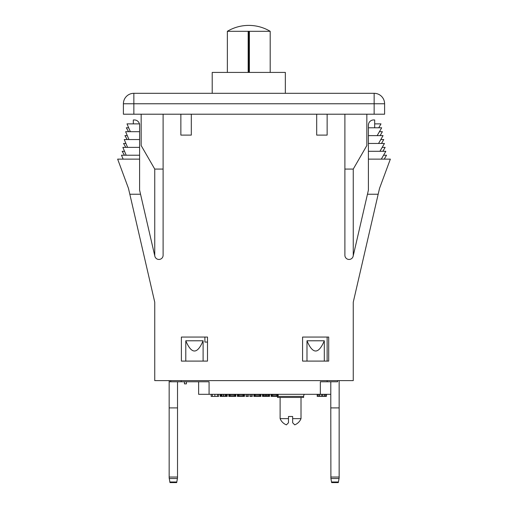 <?xml version="1.0" encoding="UTF-8"?>
<svg xmlns="http://www.w3.org/2000/svg" width="508" height="508" viewBox="0 0 508 508"><rect width="100%" height="100%" fill="white"/><g stroke="black" fill="none" stroke-linecap="round" stroke-linejoin="round"><path stroke-width="0.76" d="M204.895 337.058L204.895 342.075L207.505 342.075M302.584 361.093L328.701 361.093L328.701 337.058L302.584 337.058L302.584 361.093M181.388 361.093L207.505 361.093L207.505 337.058L181.388 337.058L181.388 361.093M170.732 380.625L170.732 381.775L169.164 381.775L169.164 380.625M292.659 418.636L292.659 422.764L294.748 424.859A11.284 11.284 0 0 0 301.015 418.636L292.659 418.636L292.659 416.496L288.481 416.496L288.481 418.636L280.118 418.636L280.118 397.447M301.015 418.636L301.015 397.447M304.425 394.316A3.137 3.137 0 0 0 303.625 396.405L303.625 397.447L277.508 397.447L277.508 396.405M294.748 424.859L292.659 422.764M280.118 418.636A11.284 11.284 0 0 0 286.391 424.859L288.481 422.764L288.481 418.636M177.521 381.775L177.521 477.901L176.695 482.6L169.989 482.6L169.882 481.99L176.803 481.99M169.164 381.775L169.164 477.901L169.882 481.99M378.174 194.227L379.527 188.385L390.347 159.131L368.402 159.131L368.402 190.113L367.455 194.227L378.174 194.227L353.257 302.177L353.257 380.625L154.743 380.625L154.743 302.177L129.826 194.227L140.545 194.227L154.851 256.191A4.178 4.178 0 0 0 163.106 255.251L163.106 114.205M316.687 114.205L316.687 135.103L327.133 135.103L327.133 114.205M374.148 93.313A10.446 10.446 0 0 1 384.6 103.759L384.6 114.205L374.148 114.205L374.148 93.313L133.852 93.313L133.852 114.205L123.4 114.205L123.4 103.759A10.446 10.446 0 0 1 133.852 93.313M133.852 114.205L374.148 114.205M180.867 114.205L180.867 135.103L191.313 135.103L191.313 114.205M367.455 194.227L353.149 256.191A4.178 4.178 0 0 1 344.894 255.251L344.894 114.205M129.826 194.227L128.473 188.385L117.653 159.131L139.598 159.131L139.598 190.113L140.545 194.227M123.152 159.131L121.482 155.213L139.598 155.213L139.598 147.377L122.86 147.377L126.2 155.213M139.598 159.131L139.598 155.213M127.584 147.377L124.244 139.541L139.598 139.541L139.598 131.705L125.622 131.705L128.962 139.541M139.598 147.377L139.598 139.541M130.346 131.705L127.006 123.869L139.598 123.869L139.598 131.705M139.427 123.869A5.226 5.226 0 0 0 134.372 119.952L133.325 119.952L133.325 123.869M163.106 169.075L154.743 169.075L154.743 255.727M124.435 155.213L122.174 151.295L124.53 151.295M125.813 147.377L123.552 143.459L125.914 143.459M127.197 139.541L124.936 135.623L127.292 135.623M128.581 131.705L126.314 127.787L128.676 127.787M373.628 119.952L374.675 119.952L373.628 119.952A5.226 5.226 0 0 0 368.402 125.178L368.402 159.131M374.675 123.869L380.994 123.869L378.733 127.787M379.419 131.705L382.378 131.705L380.111 135.623M380.803 139.541L383.756 139.541L381.495 143.459M382.187 147.377L385.14 147.377L382.873 151.295M383.565 155.213L386.518 155.213L384.258 159.131M353.257 255.727L353.257 169.075L344.894 169.075M141.161 114.205L141.161 145.548L154.743 169.075M353.257 169.075L366.84 145.548L366.84 114.205M374.675 119.952L374.675 127.787M377.158 135.623L381.686 127.787L368.402 127.787M378.543 143.459L383.064 135.623L368.402 135.623M379.921 151.295L384.448 143.459L368.402 143.459M381.305 159.131L385.826 151.295L368.402 151.295M368.402 125.178L368.573 123.869M181.178 380.625L181.178 381.775L170.732 381.775M181.178 381.775L209.074 381.775L209.074 394.316L320.345 394.316L320.345 381.775L337.585 381.775L337.585 380.625M203.105 361.093L203.105 340.785L185.788 340.785C191.56 354.413 197.333 354.413 203.105 340.785M185.788 361.093L185.788 340.785M324.301 361.093L324.301 340.785L306.984 340.785C312.757 354.413 318.529 354.413 324.301 340.785M306.984 361.093L306.984 340.785M339.046 478.511L330.899 478.511L331.514 481.99L338.43 481.99L339.154 477.901L339.154 380.625M339.154 407.899L330.791 407.899L330.791 381.775M209.074 394.316L198.628 394.316L198.628 381.775M330.791 394.316L320.345 394.316M317.208 394.316L317.208 396.405L317.468 394.316M317.735 394.316L317.468 396.405M318.776 394.316L318.776 396.405L317.735 396.405M319.824 394.316L319.824 396.405L318.776 396.405M321.653 394.316L321.653 396.405L319.824 396.405M322.694 394.316L322.694 396.405L321.653 396.405M324.263 394.316L324.263 396.405L322.694 396.405M325.304 394.316L325.304 396.405L324.263 396.405M326.352 394.316L326.352 396.405L325.304 396.405M326.612 394.316L326.352 396.405M218.605 394.316L218.605 396.405L211.163 396.405L211.163 394.316M217.43 394.316L217.43 396.405M212.338 394.316L212.338 396.405M214.884 394.316L214.884 396.405M227.228 394.316L227.228 396.405L220.174 396.405L220.174 394.316M235.845 394.316L235.845 396.405L228.797 396.405L228.797 394.316M244.469 394.316L244.469 396.405L237.414 396.405L237.414 394.316M248.387 394.316L248.387 396.405L246.031 396.405L246.031 394.316M252.305 394.316L252.305 396.405L249.949 396.405L249.949 394.316M260.921 394.316L260.921 396.405L253.867 396.405L253.867 394.316M269.538 394.316L269.538 396.405L262.49 396.405L262.49 394.316M278.162 394.316L278.162 396.405L271.107 396.405L271.107 394.316M220.37 394.316L220.37 396.405M220.567 394.316L220.567 396.405M221.348 394.316L221.348 396.405M222.136 394.316L222.136 396.405M223.507 394.316L223.507 396.405M223.895 394.316L223.895 396.405M225.266 394.316L225.266 396.405M226.054 394.316L226.054 396.405M226.835 394.316L226.835 396.405M227.032 394.316L227.032 396.405M228.987 394.316L228.987 396.405M229.184 394.316L229.184 396.405M229.578 394.316L229.578 396.405M230.168 394.316L230.168 396.405M231.146 394.316L231.146 396.405M232.321 394.316L232.321 396.405M233.496 394.316L233.496 396.405M234.474 394.316L234.474 396.405M235.064 394.316L235.064 396.405M235.458 394.316L235.458 396.405M235.649 394.316L235.649 396.405M237.611 394.316L237.611 396.405M237.808 394.316L237.808 396.405M238.195 394.316L238.195 396.405M238.785 394.316L238.785 396.405M239.763 394.316L239.763 396.405M240.938 394.316L240.938 396.405M242.113 394.316L242.113 396.405M243.097 394.316L243.097 396.405M243.681 394.316L243.681 396.405M244.075 394.316L244.075 396.405M244.272 394.316L244.272 396.405M247.212 394.316L247.212 396.405M251.13 394.316L251.13 396.405M254.064 394.316L254.064 396.405M254.26 394.316L254.26 396.405M254.654 394.316L254.654 396.405M255.238 394.316L255.238 396.405M256.223 394.316L256.223 396.405M257.397 394.316L257.397 396.405M258.572 394.316L258.572 396.405M259.55 394.316L259.55 396.405M260.14 394.316L260.14 396.405M260.528 394.316L260.528 396.405M260.725 394.316L260.725 396.405M262.687 394.316L262.687 396.405M263.074 394.316L263.074 396.405M263.665 394.316L263.665 396.405M264.643 394.316L264.643 396.405M265.62 394.316L265.62 396.405M266.408 394.316L266.408 396.405M267.386 394.316L267.386 396.405M268.364 394.316L268.364 396.405M268.954 394.316L268.954 396.405M269.151 394.316L269.151 396.405M271.304 394.316L271.304 396.405M271.501 394.316L271.501 396.405M271.894 394.316L271.894 396.405M272.478 394.316L272.478 396.405M273.456 394.316L273.456 396.405M274.637 394.316L274.637 396.405M275.812 394.316L275.812 396.405M276.79 394.316L276.79 396.405M277.374 394.316L277.374 396.405M277.768 394.316L277.768 396.405M277.965 394.316L277.965 396.405M330.899 478.511L330.791 407.899M338.43 481.99L338.322 482.6L331.622 482.6L331.514 481.99M331.622 482.6L338.322 482.6M184.442 381.775L184.442 383.87L186.404 383.87L186.404 381.775M177.521 407.899L169.164 407.899M285.344 93.313L285.344 72.415L212.211 72.415L212.211 93.313M270.192 72.415L270.192 31.305L227.355 31.305A41.789 41.789 0 0 1 270.192 31.305M227.355 72.415L227.355 31.305M248.774 72.415L248.774 31.667L248.171 31.667L248.171 72.415M248.774 31.667L249.384 31.667L249.384 72.415M303.625 396.405L278.162 396.405M327.133 337.058L327.133 361.093M327.133 380.625L327.133 381.775M339.154 477.031L330.791 477.031M177.521 477.031L169.164 477.031M177.413 478.511L169.272 478.511M384.6 103.759L123.4 103.759"/></g></svg>
